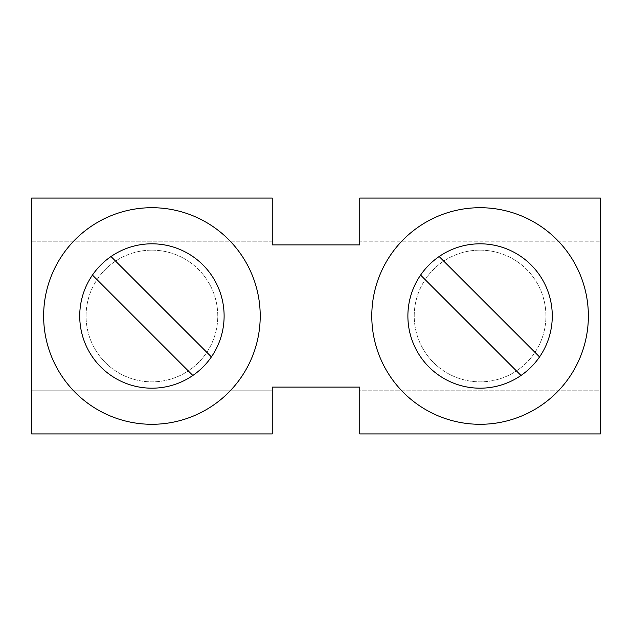 <?xml version="1.0" encoding="UTF-8"?>
<svg xmlns="http://www.w3.org/2000/svg" width="632" height="632" viewBox="0 0 632 632"><rect width="100%" height="100%" fill="white"/><g stroke="black" fill="none" stroke-linecap="round" stroke-linejoin="round"><path stroke-width="0.47" stroke-dasharray="3.16 2.37" d="M439.161 256.521A72.19 72.19 0 0 1 539.554 356.914A72.19 72.19 0 0 1 416.18 349.599A72.19 72.19 0 0 1 439.161 256.521L539.554 356.914M480.075 424.293A108.293 108.293 0 0 0 588.368 316A108.293 108.293 0 0 0 480.075 207.707A108.293 108.293 0 0 0 385.243 368.282A108.293 108.293 0 0 0 480.075 424.293M151.925 250.153A65.846 65.846 0 0 1 217.771 316A65.846 65.846 0 0 1 151.925 381.847A65.846 65.846 0 0 1 86.071 316A65.846 65.846 0 0 1 151.925 250.153A65.846 65.846 0 0 1 217.771 316A65.846 65.846 0 0 1 151.925 381.847A65.846 65.846 0 0 1 86.071 316A65.846 65.846 0 0 1 151.925 250.153M480.075 250.153A65.846 65.846 0 0 1 545.929 316A65.846 65.846 0 0 1 480.075 381.847A65.846 65.846 0 0 1 414.229 316A65.846 65.846 0 0 1 480.075 250.153A65.846 65.846 0 0 1 545.929 316A65.846 65.846 0 0 1 480.075 381.847A65.846 65.846 0 0 1 414.229 316A65.846 65.846 0 0 1 480.075 250.153M151.925 424.293A108.293 108.293 0 0 0 260.21 316A108.293 108.293 0 0 0 151.925 207.707A108.293 108.293 0 0 0 57.093 368.282A108.293 108.293 0 0 0 151.925 424.293M111.003 256.521A72.19 72.19 0 0 1 211.404 356.914A72.19 72.19 0 0 1 88.022 349.599A72.19 72.19 0 0 1 111.003 256.521L211.404 356.914M31.6 390.165L272.25 390.165L31.6 390.165L31.6 241.835L272.25 241.835L272.25 244.9L359.75 244.9L359.75 241.835L600.4 241.835L359.75 241.835L359.75 198.085L600.4 198.085L600.4 390.165L359.75 390.165L359.75 387.1L272.25 387.1L272.25 433.915L31.6 433.915L31.6 390.165M600.4 390.165L600.4 433.915L359.75 433.915L359.75 390.165L600.4 390.165M272.25 241.835L31.6 241.835L31.6 198.085L272.25 198.085L272.25 241.835M520.997 375.479L420.596 275.086M192.839 375.479L92.446 275.086"/><path stroke-width="0.95" d="M480.075 388.19A72.19 72.19 0 0 1 407.885 316A72.19 72.19 0 0 1 480.075 243.81A72.19 72.19 0 0 1 552.273 316A72.19 72.19 0 0 1 480.075 388.19M480.075 207.707A108.293 108.293 0 0 1 588.368 316A108.293 108.293 0 0 1 480.075 424.293A108.293 108.293 0 0 1 371.79 316A108.293 108.293 0 0 1 480.075 207.707M420.596 275.086L520.997 375.479M151.925 207.707A108.293 108.293 0 0 1 260.21 316A108.293 108.293 0 0 1 151.925 424.293A108.293 108.293 0 0 1 43.632 316A108.293 108.293 0 0 1 151.925 207.707M359.75 387.1L272.25 387.1L272.25 433.915L31.6 433.915L31.6 198.085L272.25 198.085L272.25 244.9L359.75 244.9L359.75 198.085L600.4 198.085L600.4 433.915L359.75 433.915L359.75 387.1M151.925 388.19A72.19 72.19 0 0 1 79.727 316A72.19 72.19 0 0 1 151.925 243.81A72.19 72.19 0 0 1 224.115 316A72.19 72.19 0 0 1 151.925 388.19M92.446 275.086L192.839 375.479M539.554 356.914L439.161 256.521M211.404 356.914L111.003 256.521"/></g></svg>
